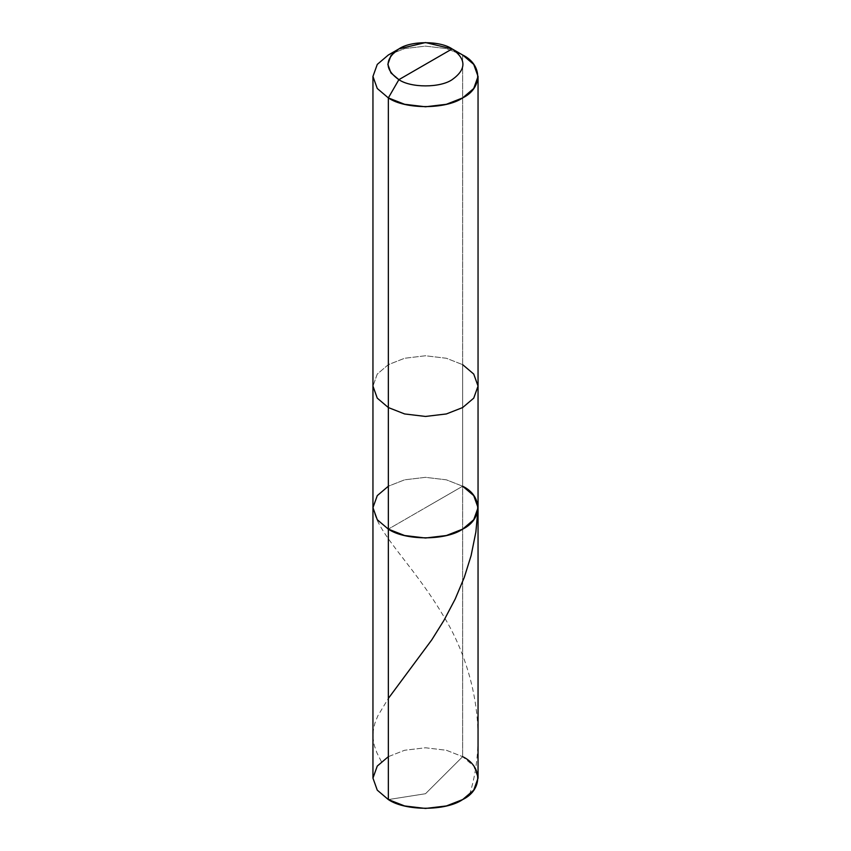 <?xml version="1.0" encoding="UTF-8"?>
<svg xmlns="http://www.w3.org/2000/svg" width="851" height="851" viewBox="0 0 851 851"><rect width="100%" height="100%" fill="white"/><g stroke="black" fill="none" stroke-linecap="round" stroke-linejoin="round"><path stroke-width="0.64" stroke-dasharray="4.25 3.19" d="M478.049 386.099L473.73 374.057L462.657 364.654L446.371 358.26L425.5 355.761L404.629 358.26L388.343 364.654L377.27 374.057L372.951 386.099L377.27 374.057L388.343 364.654L404.629 358.26L425.5 355.761L446.371 358.26L462.657 364.654L462.657 54.996L446.371 48.603L425.5 46.114L404.629 48.603L388.343 54.996L404.629 48.603L425.5 46.114L446.371 48.603L462.657 54.996L462.657 486.219L446.371 479.826L425.5 477.337L404.629 479.826L388.343 486.219L377.27 495.622L372.951 507.675L377.27 495.622L388.343 486.219L404.629 479.826L425.5 477.337L446.371 479.826L462.657 486.219L446.371 479.826L425.5 477.337L404.629 479.826L388.343 486.219L404.629 479.826L425.5 477.337L446.371 479.826L462.657 486.219L388.343 529.131L462.657 486.219L462.657 756.656L425.5 793.728L388.343 799.568L425.5 793.728L462.657 756.656L473.73 766.06L478.049 778.112M388.343 756.656L404.629 750.263L425.5 747.774L446.371 750.263L462.657 756.656L446.371 750.263L425.5 747.774L404.629 750.263L388.343 756.656L377.27 766.06L372.951 778.112M462.657 364.654L462.657 756.656M462.657 486.219L425.5 507.675L462.657 486.219L473.73 495.622L478.049 507.675M381.408 761.602L376.95 752.933L374.334 745.519L373.1 738.7L373.195 731.094L374.844 723.403L377.791 715.914L388.343 698.437M469.592 794.621C488.591 733.764 473.901 664.344 442.126 613.752C411.278 562.149 374.514 531.269 373.11 505.313"/><path stroke-width="1.28" d="M478.049 507.675L473.73 519.727L462.657 529.131L446.371 535.524L425.5 538.013L404.629 535.524L388.343 529.131L388.343 97.908L404.629 104.29L425.5 106.79L446.371 104.29L462.657 97.908L473.73 88.504L478.049 76.452L478.049 386.099L473.73 398.151L462.657 407.555L446.371 413.948L425.5 416.447L404.629 413.948L388.343 407.555L377.27 398.151L372.951 386.099L372.951 778.112L377.27 790.164L388.343 799.568L388.343 407.555L404.629 413.948L425.5 416.447L446.371 413.948L462.657 407.555L473.73 398.151L478.049 386.099L478.049 778.112L473.73 790.164L462.657 799.568L446.371 805.95L425.5 808.45L404.629 805.95L388.343 799.568L388.343 529.131L377.27 519.727L372.951 507.675L377.27 495.622L388.343 486.219L377.27 495.622L372.951 507.675L377.27 519.727L388.343 529.131L404.629 535.524L425.5 538.013L446.371 535.524L462.657 529.131L473.73 519.727L478.049 507.675L473.73 495.622L462.657 486.219C482.708 495.878 482.708 519.472 462.657 529.131C445.935 540.704 405.065 540.704 388.343 529.131L377.27 519.727L372.951 507.675L377.27 519.727L388.343 529.131C405.065 540.704 445.935 540.704 462.657 529.131C482.708 519.472 482.708 495.878 462.657 486.219M388.343 756.656L377.27 766.06L372.951 778.112L377.27 790.164L388.343 799.568C405.065 811.141 445.935 811.141 462.657 799.568C482.708 789.909 482.708 766.315 462.657 756.656M425.5 64.293L398.874 79.664C384.503 69.42 384.503 59.166 398.874 48.922C410.852 40.625 440.148 40.625 452.126 48.922L398.874 79.664L388.343 97.908C405.065 109.481 445.935 109.481 462.657 97.908C482.708 88.249 482.708 64.655 462.657 54.996L452.136 48.922C466.497 59.166 466.497 69.42 452.126 79.664C440.148 87.961 410.852 87.961 398.874 79.664C410.852 87.961 440.148 87.961 452.126 79.664C466.497 69.42 466.497 59.166 452.126 48.922L425.5 64.293M478.049 386.099L473.73 374.057L462.657 364.654M478.049 76.452L473.73 64.399L462.657 54.996L452.126 48.922L425.5 42.55L398.864 48.922L390.939 55.655L387.843 64.293L390.939 72.931L398.874 79.664L388.343 97.908L377.27 88.504L372.951 76.452L377.27 64.399L388.343 54.996L377.27 64.399L372.951 76.452L377.27 88.504L388.343 97.908L388.343 407.555L377.27 398.151L372.951 386.099L372.951 76.452M388.343 698.437L431.787 639.835L444.009 620.273L455.168 599.083L464.295 577.382L471.114 555.565L475.869 532.024L477.89 510.036M452.136 48.922L462.657 54.996M398.864 48.922L388.343 54.996"/></g></svg>
